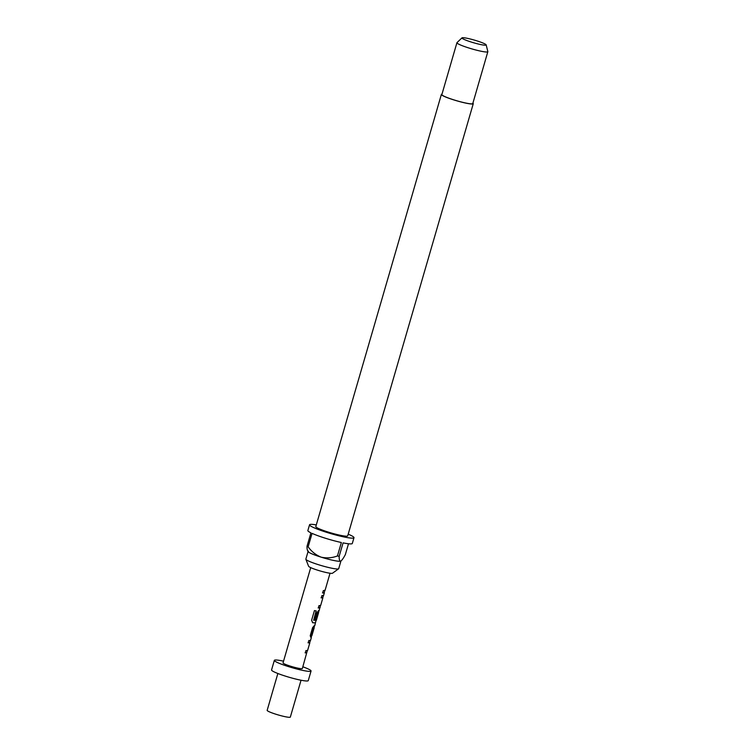 <?xml version="1.0" encoding="UTF-8"?>
<svg xmlns="http://www.w3.org/2000/svg" width="755" height="755" viewBox="0 0 755 755"><rect width="100%" height="100%" fill="white"/><g stroke="black" fill="none" stroke-linecap="round" stroke-linejoin="round"><path stroke-width="1.13" d="M310.267 640.561L309.654 642.694L308.002 642.779M307.351 650.621L306.738 652.716L305.086 652.839M313.816 627.811L311.796 635.191M318.978 610.587L315.892 619.327L314.835 619.27M316.128 620.402L315.25 622.894L312.561 622.696M323.329 595.61L322.706 597.743L321.064 597.828M320.403 605.67L319.799 607.775L318.138 607.898M323.952 592.93L322.489 592.911M340.911 561.078L338.702 568.666A17.101 1.878 -163.8 0 1 338.599 568.798L332.511 573.234A12.486 1.368 -163.8 0 1 332.342 573.309A12.486 1.368 -163.8 0 1 319.676 570.808A12.486 1.368 -163.8 0 1 308.625 566.297L305.86 559.285A17.101 1.878 -163.8 0 1 305.85 559.125L308.049 551.537M338.599 568.798A17.101 1.878 -163.8 0 1 338.353 568.902A17.101 1.878 -163.8 0 1 321.007 565.476A17.101 1.878 -163.8 0 1 305.86 559.285M472.904 103.133A16.601 1.821 -163.8 0 1 473.262 103.699A16.601 1.821 -163.8 0 1 472.932 103.935A16.601 1.821 -163.8 0 1 455.416 100.406A16.601 1.821 -163.8 0 1 441.373 94.441A16.601 1.821 -163.8 0 1 441.713 94.205A16.601 1.821 -163.8 0 1 441.986 94.148M473.262 103.699L347.706 535.871A16.601 1.821 -163.8 0 1 347.366 536.107A16.601 1.821 -163.8 0 1 329.859 532.577A16.601 1.821 -163.8 0 1 315.816 526.603L441.373 94.441M307.625 550.773L308.125 551.669A17.101 1.878 16.2 0 0 321.12 557.152A17.101 1.878 16.2 0 0 340.59 561.22A17.101 1.878 16.2 0 0 340.779 561.154A17.101 1.878 16.2 0 0 340.807 561.135L340.59 561.22C339.58 561.069 339.108 559.436 339.174 556.322A23.141 2.539 16.2 0 1 337.447 555.954L341.354 542.515A23.141 2.539 -163.8 0 1 312.051 533.37L308.144 546.818A23.141 2.539 16.2 0 1 307.011 546.29L310.918 532.851A23.141 2.539 -163.8 0 1 307.861 530.548L309.541 524.782A23.141 2.539 -163.8 0 1 310.003 524.461A23.141 2.539 -163.8 0 1 316.317 524.904M348.197 534.172A23.141 2.539 -163.8 0 1 353.982 537.692A23.141 2.539 -163.8 0 1 353.519 538.022A23.141 2.539 -163.8 0 1 329.105 533.106A23.141 2.539 -163.8 0 1 309.541 524.782M353.982 537.692L352.311 543.458A23.141 2.539 -163.8 0 1 351.849 543.789A23.141 2.539 -163.8 0 1 343.081 542.873L339.174 556.322M486.173 44.875L487.843 51.585A16.1 1.765 -163.8 0 1 487.843 51.699A16.1 1.765 -163.8 0 1 487.522 51.925A16.1 1.765 -163.8 0 1 470.535 48.509A16.1 1.765 -163.8 0 1 456.926 42.714A16.1 1.765 -163.8 0 1 456.992 42.62L461.994 37.854A12.608 1.387 -163.8 0 1 462.202 37.75A12.608 1.387 -163.8 0 1 475.121 40.317A12.608 1.387 -163.8 0 1 486.173 44.875A12.608 1.387 -163.8 0 1 485.918 45.149A12.608 1.387 -163.8 0 1 472.234 42.346A12.608 1.387 -163.8 0 1 461.994 37.854M487.843 51.699L472.781 103.558A16.1 1.765 -163.8 0 1 472.451 103.784A16.1 1.765 -163.8 0 1 455.473 100.368A16.1 1.765 -163.8 0 1 441.864 94.583L456.926 42.714M301.047 680.227L290.345 717.08A12.071 1.321 -163.8 0 1 290.099 717.25A12.071 1.321 -163.8 0 1 277.368 714.683A12.071 1.321 -163.8 0 1 267.157 710.342L277.859 673.488M302.859 666.788A19.12 2.095 -163.8 0 1 311.06 671.025A19.12 2.095 -163.8 0 1 310.673 671.299A19.12 2.095 -163.8 0 1 290.505 667.231A19.12 2.095 -163.8 0 1 274.339 660.361A19.12 2.095 -163.8 0 1 274.726 660.087A19.12 2.095 -163.8 0 1 283.54 661.172M311.06 671.025L308.267 680.633A19.12 2.095 -163.8 0 1 307.88 680.897A19.12 2.095 -163.8 0 1 287.721 676.839A19.12 2.095 -163.8 0 1 271.555 669.959L274.339 660.361M307.398 650.319L302.359 668.496A10.06 1.104 -163.8 0 1 302.16 668.637A10.06 1.104 -163.8 0 1 291.543 666.505A10.06 1.104 -163.8 0 1 283.04 662.881L310.711 567.628M306.738 652.716L305.246 652.896L305.907 650.593L307.587 650.508L309.805 642.883L308.163 642.835L308.833 640.533L310.522 640.41L309.739 642.26M311.088 637.928L310.22 635.767L312.561 627.698L314.712 625.121M316.1 620.355L315.439 622.951L312.693 622.752L311.607 620.27L314.42 610.587L316.241 610.937L313.655 620.233L316.364 620.289L318.619 612.531L317.978 612.833L316.071 619.383L314.995 619.327L316.921 612.72L318.563 610.625L319.233 610.446L318.44 612.296M320.45 605.378L319.988 607.832L318.299 607.954L318.969 605.652L320.696 605.387L322.895 597.8L321.224 597.885L321.894 595.582L323.584 595.459L322.8 597.309M324.14 592.986L322.649 592.968L323.319 590.665L324.848 590.24M319.799 607.775L319.223 610.446M314.882 625.414L315.439 622.752M340.59 561.22C341.855 560.455 343.44 558.247 345.346 554.604L348.499 543.76M307.011 546.29C306.945 549.413 307.417 551.046 308.427 551.197M337.447 555.954C332.134 557.983 326.698 558.379 321.12 557.152C315.854 555.019 311.532 551.575 308.144 546.818M316.109 610.88L313.655 620.233M313.467 627.849L311.4 635.672M314.627 625.574L314.014 627.669M311.702 635.635L311.088 637.73M324.754 590.693L324.15 592.788M330.039 573.243L325.009 590.542M324.339 592.845L323.584 595.469M314.212 627.726L311.957 635.484M311.286 637.786L310.522 640.41"/></g></svg>
